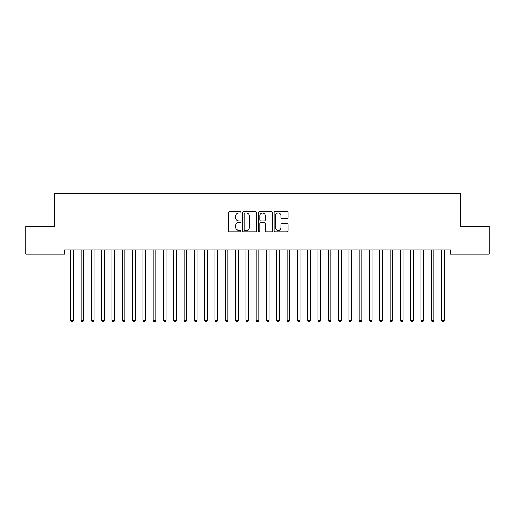 <?xml version="1.0" encoding="UTF-8"?>
<svg xmlns="http://www.w3.org/2000/svg" width="515" height="515" viewBox="0 0 515 515"><rect width="100%" height="100%" fill="white"/><g stroke="black" fill="none" stroke-linecap="round" stroke-linejoin="round"><path stroke-width="0.77" d="M241.02 212.296A0.708 0.708 0 0 0 240.312 211.588L229.568 211.588A1.011 1.011 0 0 0 228.557 212.598L228.557 230.797A1.011 1.011 0 0 0 229.568 231.808L240.312 231.808A0.708 0.708 0 0 0 241.02 231.1A0.708 0.708 0 0 0 240.312 230.392L238.921 230.392A3.238 3.238 0 0 1 235.69 227.154L235.69 225.641A3.238 3.238 0 0 1 238.921 222.403L240.312 222.403A0.708 0.708 0 0 0 241.02 221.695A0.708 0.708 0 0 0 240.312 220.987L238.921 220.987A3.238 3.238 0 0 1 235.69 217.755L235.69 216.236A3.238 3.238 0 0 1 238.921 213.004L240.312 213.004A0.708 0.708 0 0 0 241.02 212.296M287.048 218.714A1.011 1.011 0 0 0 288.059 217.703L288.059 212.598A1.011 1.011 0 0 0 287.048 211.588L275.119 211.588A1.011 1.011 0 0 0 274.109 212.598L274.109 230.797A1.011 1.011 0 0 0 275.119 231.808L287.048 231.808A1.011 1.011 0 0 0 288.059 230.797L288.059 224.63A1.011 1.011 0 0 0 287.048 223.619L281.943 223.619A1.011 1.011 0 0 0 280.933 224.63L280.933 227.688A2.704 2.704 0 0 1 278.229 230.392A2.704 2.704 0 0 1 275.519 227.688L275.519 215.708A2.704 2.704 0 0 1 278.229 213.004A2.704 2.704 0 0 1 280.933 215.708L280.933 217.703A1.011 1.011 0 0 0 281.943 218.714L287.048 218.714M450.419 250.02L64.581 250.02L64.581 254.14L25.75 254.14L25.75 226.33L54.281 226.33L54.281 193.37L460.719 193.37L460.719 226.33L489.25 226.33L489.25 254.14L450.419 254.14L450.419 250.02M256.618 212.598A1.011 1.011 0 0 0 255.607 211.588L243.672 211.588A1.011 1.011 0 0 0 242.662 212.598L242.662 230.797A1.011 1.011 0 0 0 243.672 231.808L255.607 231.808A1.011 1.011 0 0 0 256.618 230.797L256.618 212.598M259.393 211.588L271.328 211.588A1.011 1.011 0 0 1 272.338 212.598L272.338 230.797A1.011 1.011 0 0 1 271.328 231.808L266.223 231.808A1.011 1.011 0 0 1 265.212 230.797L265.212 223.413A1.011 1.011 0 0 0 264.195 222.403L260.809 222.403A1.011 1.011 0 0 0 259.798 223.413L259.798 231.1A0.708 0.708 0 0 1 259.09 231.808A0.708 0.708 0 0 1 258.382 231.1L258.382 212.598A1.011 1.011 0 0 1 259.393 211.588M244.786 213.004A0.708 0.708 0 0 0 244.078 213.712L244.078 229.684A0.708 0.708 0 0 0 244.786 230.392L246.254 230.392A3.238 3.238 0 0 0 249.485 227.154L249.485 216.236A3.238 3.238 0 0 0 246.254 213.004L244.786 213.004M265.212 215.759A2.704 2.704 0 0 0 262.502 213.055A2.704 2.704 0 0 0 259.798 215.759L259.798 219.976A1.011 1.011 0 0 0 260.809 220.987L264.195 220.987A1.011 1.011 0 0 0 265.212 219.976L265.212 215.759M70.677 250.02L70.735 250.174A1.03 1.03 0 0 1 70.812 250.56L70.812 320.291L73.388 320.291L73.388 250.56A1.03 1.03 0 0 1 73.465 250.174L73.523 250.02M73.388 320.291L72.615 321.63L71.585 321.63L70.812 320.291M80.977 250.02L81.035 250.174A1.03 1.03 0 0 1 81.113 250.56L81.113 320.291L83.688 320.291L83.688 250.56A1.03 1.03 0 0 1 83.765 250.174L83.823 250.02M83.688 320.291L82.915 321.63L81.885 321.63L81.113 320.291M91.277 250.02L91.335 250.174A1.03 1.03 0 0 1 91.413 250.56L91.413 320.291L93.988 320.291L93.988 250.56A1.03 1.03 0 0 1 94.065 250.174L94.123 250.02M93.988 320.291L93.215 321.63L92.185 321.63L91.413 320.291M101.577 250.02L101.635 250.174A1.03 1.03 0 0 1 101.713 250.56L101.713 320.291L104.288 320.291L104.288 250.56A1.03 1.03 0 0 1 104.365 250.174L104.423 250.02M104.288 320.291L103.515 321.63L102.485 321.63L101.713 320.291M111.877 250.02L111.935 250.174A1.03 1.03 0 0 1 112.013 250.56L112.013 320.291L114.588 320.291L114.588 250.56A1.03 1.03 0 0 1 114.665 250.174L114.723 250.02M114.588 320.291L113.815 321.63L112.785 321.63L112.013 320.291M122.177 250.02L122.235 250.174A1.03 1.03 0 0 1 122.313 250.56L122.313 320.291L124.888 320.291L124.888 250.56A1.03 1.03 0 0 1 124.965 250.174L125.023 250.02M124.888 320.291L124.115 321.63L123.085 321.63L122.313 320.291M132.477 250.02L132.535 250.174A1.03 1.03 0 0 1 132.613 250.56L132.613 320.291L135.188 320.291L135.188 250.56A1.03 1.03 0 0 1 135.265 250.174L135.323 250.02M135.188 320.291L134.415 321.63L133.385 321.63L132.613 320.291M142.777 250.02L142.835 250.174A1.03 1.03 0 0 1 142.913 250.56L142.913 320.291L145.488 320.291L145.488 250.56A1.03 1.03 0 0 1 145.565 250.174L145.623 250.02M145.488 320.291L144.715 321.63L143.685 321.63L142.913 320.291M153.077 250.02L153.135 250.174A1.03 1.03 0 0 1 153.213 250.56L153.213 320.291L155.788 320.291L155.788 250.56A1.03 1.03 0 0 1 155.865 250.174L155.923 250.02M155.788 320.291L155.015 321.63L153.985 321.63L153.213 320.291M163.377 250.02L163.435 250.174A1.03 1.03 0 0 1 163.513 250.56L163.513 320.291L166.088 320.291L166.088 250.56A1.03 1.03 0 0 1 166.165 250.174L166.223 250.02M166.088 320.291L165.315 321.63L164.285 321.63L163.513 320.291M173.677 250.02L173.735 250.174A1.03 1.03 0 0 1 173.812 250.56L173.812 320.291L176.388 320.291L176.388 250.56A1.03 1.03 0 0 1 176.465 250.174L176.523 250.02M176.388 320.291L175.615 321.63L174.585 321.63L173.812 320.291M183.977 250.02L184.035 250.174A1.03 1.03 0 0 1 184.113 250.56L184.113 320.291L186.688 320.291L186.688 250.56A1.03 1.03 0 0 1 186.765 250.174L186.823 250.02M186.688 320.291L185.915 321.63L184.885 321.63L184.113 320.291M194.277 250.02L194.335 250.174A1.03 1.03 0 0 1 194.413 250.56L194.413 320.291L196.988 320.291L196.988 250.56A1.03 1.03 0 0 1 197.065 250.174L197.123 250.02M196.988 320.291L196.215 321.63L195.185 321.63L194.413 320.291M204.577 250.02L204.635 250.174A1.03 1.03 0 0 1 204.713 250.56L204.713 320.291L207.288 320.291L207.288 250.56A1.03 1.03 0 0 1 207.365 250.174L207.423 250.02M207.288 320.291L206.515 321.63L205.485 321.63L204.713 320.291M214.877 250.02L214.935 250.174A1.03 1.03 0 0 1 215.013 250.56L215.013 320.291L217.588 320.291L217.588 250.56A1.03 1.03 0 0 1 217.665 250.174L217.723 250.02M217.588 320.291L216.815 321.63L215.785 321.63L215.013 320.291M225.177 250.02L225.235 250.174A1.03 1.03 0 0 1 225.313 250.56L225.313 320.291L227.888 320.291L227.888 250.56A1.03 1.03 0 0 1 227.965 250.174L228.023 250.02M227.888 320.291L227.115 321.63L226.085 321.63L225.313 320.291M235.477 250.02L235.535 250.174A1.03 1.03 0 0 1 235.613 250.56L235.613 320.291L238.188 320.291L238.188 250.56A1.03 1.03 0 0 1 238.265 250.174L238.323 250.02M238.188 320.291L237.415 321.63L236.385 321.63L235.613 320.291M245.777 250.02L245.835 250.174A1.03 1.03 0 0 1 245.913 250.56L245.913 320.291L248.488 320.291L248.488 250.56A1.03 1.03 0 0 1 248.565 250.174L248.623 250.02M248.488 320.291L247.715 321.63L246.685 321.63L245.913 320.291M256.077 250.02L256.135 250.174A1.03 1.03 0 0 1 256.213 250.56L256.213 320.291L258.788 320.291L258.788 250.56A1.03 1.03 0 0 1 258.865 250.174L258.923 250.02M258.788 320.291L258.015 321.63L256.985 321.63L256.213 320.291M266.377 250.02L266.435 250.174A1.03 1.03 0 0 1 266.513 250.56L266.513 320.291L269.088 320.291L269.088 250.56A1.03 1.03 0 0 1 269.165 250.174L269.223 250.02M269.088 320.291L268.315 321.63L267.285 321.63L266.513 320.291M276.677 250.02L276.735 250.174A1.03 1.03 0 0 1 276.812 250.56L276.812 320.291L279.388 320.291L279.388 250.56A1.03 1.03 0 0 1 279.465 250.174L279.523 250.02M279.388 320.291L278.615 321.63L277.585 321.63L276.812 320.291M286.977 250.02L287.035 250.174A1.03 1.03 0 0 1 287.113 250.56L287.113 320.291L289.688 320.291L289.688 250.56A1.03 1.03 0 0 1 289.765 250.174L289.823 250.02M289.688 320.291L288.915 321.63L287.885 321.63L287.113 320.291M297.277 250.02L297.335 250.174A1.03 1.03 0 0 1 297.413 250.56L297.413 320.291L299.988 320.291L299.988 250.56A1.03 1.03 0 0 1 300.065 250.174L300.123 250.02M299.988 320.291L299.215 321.63L298.185 321.63L297.413 320.291M307.577 250.02L307.635 250.174A1.03 1.03 0 0 1 307.713 250.56L307.713 320.291L310.288 320.291L310.288 250.56A1.03 1.03 0 0 1 310.365 250.174L310.423 250.02M310.288 320.291L309.515 321.63L308.485 321.63L307.713 320.291M317.877 250.02L317.935 250.174A1.03 1.03 0 0 1 318.013 250.56L318.013 320.291L320.588 320.291L320.588 250.56A1.03 1.03 0 0 1 320.665 250.174L320.723 250.02M320.588 320.291L319.815 321.63L318.785 321.63L318.013 320.291M328.177 250.02L328.235 250.174A1.03 1.03 0 0 1 328.312 250.56L328.312 320.291L330.888 320.291L330.888 250.56A1.03 1.03 0 0 1 330.965 250.174L331.023 250.02M330.888 320.291L330.115 321.63L329.085 321.63L328.312 320.291M338.477 250.02L338.535 250.174A1.03 1.03 0 0 1 338.613 250.56L338.613 320.291L341.188 320.291L341.188 250.56A1.03 1.03 0 0 1 341.265 250.174L341.323 250.02M341.188 320.291L340.415 321.63L339.385 321.63L338.613 320.291M348.777 250.02L348.835 250.174A1.03 1.03 0 0 1 348.913 250.56L348.913 320.291L351.488 320.291L351.488 250.56A1.03 1.03 0 0 1 351.565 250.174L351.623 250.02M351.488 320.291L350.715 321.63L349.685 321.63L348.913 320.291M359.077 250.02L359.135 250.174A1.03 1.03 0 0 1 359.213 250.56L359.213 320.291L361.788 320.291L361.788 250.56A1.03 1.03 0 0 1 361.865 250.174L361.923 250.02M361.788 320.291L361.015 321.63L359.985 321.63L359.213 320.291M369.377 250.02L369.435 250.174A1.03 1.03 0 0 1 369.513 250.56L369.513 320.291L372.088 320.291L372.088 250.56A1.03 1.03 0 0 1 372.165 250.174L372.223 250.02M372.088 320.291L371.315 321.63L370.285 321.63L369.513 320.291M379.677 250.02L379.735 250.174A1.03 1.03 0 0 1 379.812 250.56L379.812 320.291L382.388 320.291L382.388 250.56A1.03 1.03 0 0 1 382.465 250.174L382.523 250.02M382.388 320.291L381.615 321.63L380.585 321.63L379.812 320.291M389.977 250.02L390.035 250.174A1.03 1.03 0 0 1 390.113 250.56L390.113 320.291L392.688 320.291L392.688 250.56A1.03 1.03 0 0 1 392.765 250.174L392.823 250.02M392.688 320.291L391.915 321.63L390.885 321.63L390.113 320.291M400.277 250.02L400.335 250.174A1.03 1.03 0 0 1 400.413 250.56L400.413 320.291L402.988 320.291L402.988 250.56A1.03 1.03 0 0 1 403.065 250.174L403.123 250.02M402.988 320.291L402.215 321.63L401.185 321.63L400.413 320.291M410.577 250.02L410.635 250.174A1.03 1.03 0 0 1 410.713 250.56L410.713 320.291L413.288 320.291L413.288 250.56A1.03 1.03 0 0 1 413.365 250.174L413.423 250.02M413.288 320.291L412.515 321.63L411.485 321.63L410.713 320.291M420.877 250.02L420.935 250.174A1.03 1.03 0 0 1 421.013 250.56L421.013 320.291L423.588 320.291L423.588 250.56A1.03 1.03 0 0 1 423.665 250.174L423.723 250.02M423.588 320.291L422.815 321.63L421.785 321.63L421.013 320.291M431.177 250.02L431.235 250.174A1.03 1.03 0 0 1 431.313 250.56L431.313 320.291L433.888 320.291L433.888 250.56A1.03 1.03 0 0 1 433.965 250.174L434.023 250.02M433.888 320.291L433.115 321.63L432.085 321.63L431.313 320.291M441.477 250.02L441.535 250.174A1.03 1.03 0 0 1 441.613 250.56L441.613 320.291L444.188 320.291L444.188 250.56A1.03 1.03 0 0 1 444.265 250.174L444.323 250.02M444.188 320.291L443.415 321.63L442.385 321.63L441.613 320.291"/></g></svg>
